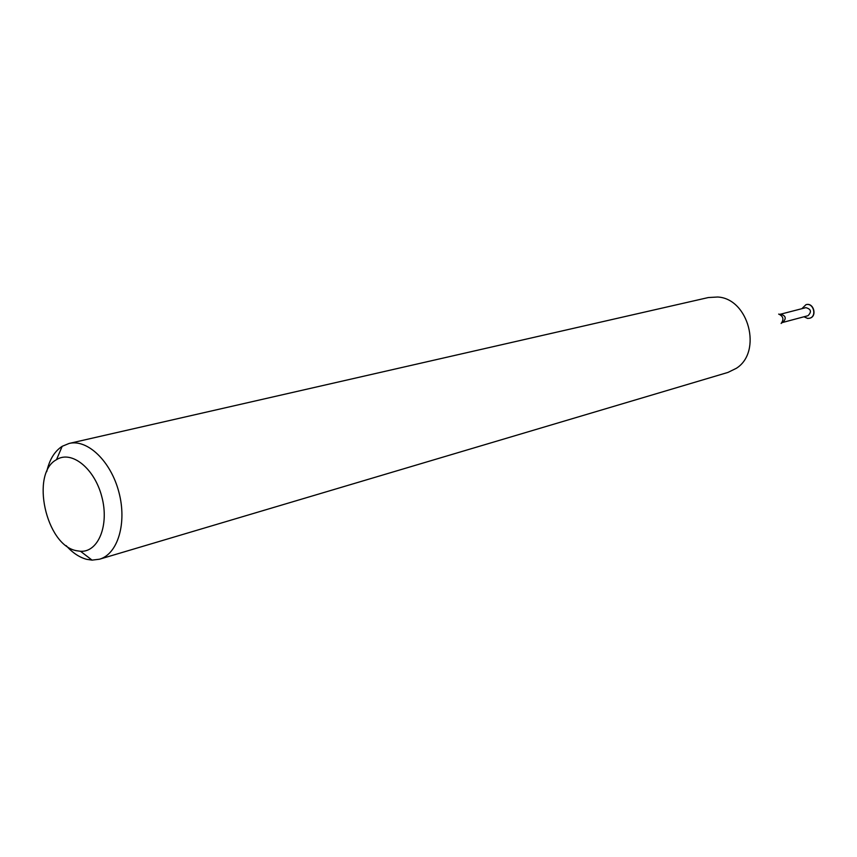 <?xml version="1.0" encoding="UTF-8"?>
<svg xmlns="http://www.w3.org/2000/svg" width="857" height="857" viewBox="0 0 857 857"><rect width="100%" height="100%" fill="white"/><g stroke="black" fill="none" stroke-linecap="round" stroke-linejoin="round"><path stroke-width="1.29" d="M809.64 318.226L809.736 318.204C817.449 316.479 813.743 302.328 806.169 304.631L806.073 304.653M803.984 316.779L807.615 318.418L809.544 318.247C817.267 316.533 813.55 302.382 805.976 304.674L801.863 308.691M807.99 315.708C811.836 311.83 811.129 309.141 805.88 307.652L780.588 314.187C785.912 315.73 786.63 318.483 782.752 322.436L807.99 315.708M76.252 550.665L80.537 551.287C98.394 552.358 109.439 525.041 101.812 496.739C94.559 468.34 71.527 449.968 56.498 459.673C30.231 473.407 45.86 545.031 76.252 550.665M66.16 545.641C72.599 552.84 79.444 557.404 86.696 559.332L92.063 560.124L99.498 559.214C117.795 554.115 127.147 523.102 118.919 492.25C110.939 461.334 87.564 438.902 69.117 443.444L62.186 446.304C54.569 451.243 49.417 459.695 46.739 471.639M99.498 559.214L727.957 372.42L736.377 368.285C762.591 351.809 748.6 298.504 717.673 297.015L708.311 297.55L69.117 443.444M781.134 323.464C784.123 319.34 783.309 316.212 778.67 314.091M80.537 551.287L92.063 560.124M56.498 459.673L62.186 446.304M781.809 322.843L782.752 322.436M779.57 314.294L780.588 314.187"/></g></svg>
